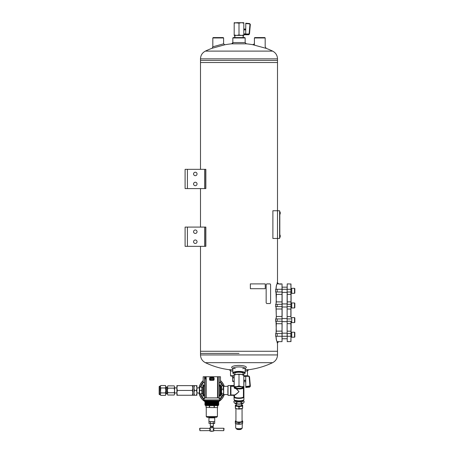 <?xml version="1.0" encoding="UTF-8"?>
<svg xmlns="http://www.w3.org/2000/svg" width="454" height="454" viewBox="0 0 454 454"><rect width="100%" height="100%" fill="white"/><g stroke="black" fill="none" stroke-linecap="round" stroke-linejoin="round"><path stroke-width="0.68" d="M200.498 62.516L200.498 169.336L200.498 62.516L277.502 62.516L200.498 62.516L200.498 60.399L239.003 60.399L200.498 60.399L200.498 58.85C200.64 55.337 202.268 52.755 205.378 51.109L272.621 51.109A77.889 77.889 0 0 0 265.567 48.147M200.498 188.586L200.498 227.091L200.498 188.586M200.498 246.34L200.498 351.277L277.502 351.277L200.498 351.277L200.498 246.34M187.411 169.336L185.101 169.336L185.101 188.586L204.737 188.586L204.737 169.336L187.411 169.336L187.411 188.586M204.737 169.336L205.861 169.336L205.861 188.586L204.737 188.586M193.569 173.956A1.731 1.731 0 0 0 196.168 175.454A1.731 1.731 0 0 0 196.168 172.452A1.731 1.731 0 0 0 193.569 173.956M193.569 183.966A1.731 1.731 0 0 0 196.168 185.465A1.731 1.731 0 0 0 196.168 182.463A1.731 1.731 0 0 0 193.569 183.966M187.411 227.091L185.101 227.091L185.101 246.34L204.737 246.34L204.737 227.091L187.411 227.091L187.411 246.34M204.737 227.091L205.861 227.091L205.861 246.34L204.737 246.34M193.569 231.71A1.731 1.731 0 0 0 196.168 233.214A1.731 1.731 0 0 0 196.168 230.212A1.731 1.731 0 0 0 193.569 231.71M193.569 241.721A1.731 1.731 0 0 0 196.168 243.219A1.731 1.731 0 0 0 196.168 240.223A1.731 1.731 0 0 0 193.569 241.721M232.84 37.966L233.225 37.58L244.774 37.58L245.16 37.966L232.84 37.966L232.84 43.72A77.889 77.889 0 0 0 224.844 44.776L212.177 48.243L212.818 46.79L212.818 37.966L223.601 37.966L223.601 43.839M234.19 376.094L230.916 376.094L230.53 375.708L234.19 375.708M247.47 369.931L247.47 375.708L243.815 375.708M245.16 371.009L247.47 371.009L248.627 369.715L245.16 369.715M232.84 369.715L229.378 369.715L230.53 371.009L232.84 371.009M265.215 46.796L266.22 48.385L252.742 44.696A77.889 77.889 0 0 0 245.16 43.72M224.844 44.776L223.612 43.834L212.761 46.807M245.16 42.562L232.84 42.562L231.688 43.822L246.318 43.822L245.16 42.562L245.16 37.966M242.708 368.693A6.163 1.595 180 0 0 244.768 367.984M233.231 367.984A6.163 1.595 180 0 0 235.291 368.693M245.16 368.739L246.091 367.791A7.315 1.895 180 0 0 239.003 365.43A7.315 1.895 180 0 0 231.909 367.791L232.84 368.739M244.973 368.932A6.163 1.595 180 0 0 245.16 368.54A6.163 1.595 180 0 0 239.003 366.946A6.163 1.595 180 0 0 232.84 368.54A6.163 1.595 180 0 0 233.033 368.932M243.111 373.631A4.245 1.101 180 0 0 243.083 373.052A4.245 1.101 180 0 0 239.003 372.257A4.245 1.101 180 0 0 234.922 373.052A4.245 1.101 180 0 0 234.894 373.631M243.111 374.402A5.777 1.493 180 0 0 244.564 373.756A5.777 1.493 180 0 0 239.003 371.86A5.777 1.493 180 0 0 233.435 373.756A5.777 1.493 180 0 0 234.894 374.402M244.564 373.756L244.939 373.409A6.163 1.595 180 0 0 245.16 372.984A6.163 1.595 180 0 0 239.003 371.389A6.163 1.595 180 0 0 232.84 372.984A6.163 1.595 180 0 0 233.067 373.409L233.435 373.756M204.896 246.34L204.896 227.091M204.896 188.586L204.896 169.336M200.498 58.85L277.502 58.85L277.502 60.399L239.003 60.399L277.502 60.399L277.502 210.747L272.882 210.747L272.882 238.463L277.502 238.463L277.502 210.747L279.619 210.747L279.619 238.463L277.502 238.463L277.502 283.103M239.003 353.394L200.498 353.394L239.003 353.394M223.601 37.966L223.215 37.58L213.204 37.58L212.818 37.966M279.908 234.934L280.033 237.323A2.906 2.906 0 0 0 280.231 236.653L280.231 235.66A2.906 2.906 0 0 0 280.033 234.99M279.619 211.127L279.619 238.083M279.812 236.926L279.812 212.285M279.908 211.836L280.033 214.22A2.906 2.906 0 0 0 280.231 213.556L280.231 212.557A2.906 2.906 0 0 0 280.033 211.893A2.906 2.906 0 0 1 280.231 212.557L280.135 212.671M254.405 37.966L265.181 37.966L264.796 37.58L254.785 37.58L254.405 37.966L254.405 45.042M278.291 341.652L277.144 342.804L277.144 341.652L282.025 341.652L282.025 283.898L277.581 283.898M277.144 342.804L277.502 342.804L277.502 354.937C277.36 358.456 275.737 361.038 272.621 362.684L205.378 362.684A77.889 77.889 0 0 0 230.53 369.851M275.606 318.935L275.606 321.245L277.167 321.245L277.167 318.935L275.606 318.935M278.291 283.898L278.66 283.898L277.502 282.74L277.144 282.74L277.144 283.898L278.291 283.898L277.144 282.74M275.606 289.289L275.606 291.984L277.167 291.984L277.167 289.289L275.606 289.289M275.606 304.305L275.606 306.615L277.167 306.615L277.167 304.305L275.606 304.305M275.606 333.565L275.606 336.261L277.167 336.261L277.167 333.565L275.606 333.565M277.167 333.565L282.121 333.565L282.121 331.176M282.121 333.565L282.025 341.652M290.98 316.546L290.98 283.994L287.223 283.898L287.127 291.984L287.127 289.289L282.121 289.289L282.025 283.898L278.66 283.898M277.167 289.289L282.121 289.289L282.121 291.984L277.167 291.984M282.121 316.546L282.121 291.984M277.036 341.539L277.207 341.652C276.628 341.334 276.248 339.535 276.072 336.261M277.127 341.567C276.548 341.266 276.168 339.496 275.992 336.261M275.992 289.289C276.168 286.048 276.548 284.278 277.127 283.977M276.072 289.289C276.248 285.997 276.628 284.198 277.207 283.898L277.036 284.011M275.992 304.305L276.316 301.904L275.992 291.984M275.992 318.935L276.316 316.534L275.992 306.615M275.992 333.565L276.316 331.165L275.992 321.245M276.072 321.245L276.395 323.708L282.025 323.708L282.025 316.472L276.395 316.472L276.072 318.935M276.316 323.645L276.072 333.565M282.121 323.628L282.025 331.102L276.316 331.165M276.072 306.615L276.316 316.534M276.072 291.984L276.395 294.447L276.072 304.305M279.562 284.125L280.833 284.125L279.562 284.125M290.98 321.245L290.98 341.55L287.223 341.652L287.223 336.261L290.878 336.261L290.878 333.565L287.223 333.565L287.223 341.652M287.127 291.984L287.127 336.261L277.167 336.261M287.223 283.898L287.127 289.289L290.878 289.289L290.878 294.447L287.127 294.368M287.127 304.305L287.127 333.565M290.98 306.615L290.878 304.305L287.223 304.305L287.223 291.984L290.98 291.984M291.173 303.011L290.98 302.534M290.98 302.222L290.98 301.377M291.173 301.377L290.98 300.225M291.173 300.225L290.98 299.067M291.173 299.067L290.98 297.909M290.98 297.603L290.98 296.757M290.98 296.451L290.98 295.599M291.173 295.599L290.98 295.185M291.173 330.262L290.98 329.945M291.173 322.533L290.98 323.015M290.98 323.322L290.98 324.167M290.98 324.479L290.98 325.325M291.173 325.325L290.98 326.477M291.173 326.477L290.98 327.635M290.98 327.941L290.98 328.792M290.98 329.099L291.173 329.945M290.98 333.565L290.878 323.708L287.127 323.628M287.127 316.546L290.878 316.472L290.878 309.078L287.127 308.998M290.98 301.916L290.98 294.368M290.878 283.898L290.98 289.289M290.98 336.261L290.878 341.652M287.127 301.916L290.878 301.836L290.98 304.305M287.127 306.615L290.878 306.615L290.98 308.998M287.127 321.245L290.878 321.245L290.98 323.628M290.98 331.624L290.98 332.027M291.173 331.624L290.98 330.484M290.98 295.06L291.173 294.498M291.173 294.481L290.98 293.522M291.173 324.479L291.173 324.167M291.173 323.322L291.173 323.015M291.173 329.099L291.173 328.792M291.173 327.941L291.173 327.635M290.98 312.925L290.98 312.619M290.98 314.083L290.98 313.776M290.98 315.235L290.98 314.928M290.98 317.238L290.98 317.55M290.98 316.086L290.98 316.393M290.98 311.467L290.98 311.773M290.98 310.309L290.98 310.615M290.98 308.306L290.98 307.999M290.98 309.463L290.98 309.157M291.173 296.451L291.173 296.757M291.173 297.603L291.173 297.909M291.173 302.222L291.173 302.534M291.746 288.381L290.98 288.404M290.98 288.381L291.746 288.404M291.746 293.329L291.746 288.324L294.521 288.324L294.521 293.329L291.746 293.329M294.521 293.329L294.828 293.023L294.828 288.631L294.521 288.324M291.746 303.011L290.98 303.034M291.093 303.011L291.746 303.034M287.127 303.919L282.121 303.919M291.746 307.96L291.746 302.954L294.521 302.954L294.521 307.96L291.746 307.96M294.521 307.96L294.828 307.653L294.828 303.266L294.521 302.954M291.746 317.647L290.98 317.664L291.746 317.664M287.127 318.549L282.121 318.549M291.746 322.59L291.746 317.584L294.521 317.584L294.521 322.59L291.746 322.59M294.521 322.59L294.828 322.283L294.828 317.896L294.521 317.584M291.366 332.277L290.98 332.294M291.093 332.277L291.746 332.294M287.127 333.179L282.121 333.179M291.746 337.22L291.746 332.214L294.521 332.214L294.521 337.22L291.746 337.22M294.521 337.22L294.828 336.913L294.828 332.527L294.521 332.214M291.746 317.641L291.366 317.647M279.908 237.38L280.033 237.323A2.906 2.906 0 0 0 280.231 236.653L280.135 235.768M232.573 376.094L232.647 381.434L234.19 381.434M232.647 377.518L234.19 377.518M232.647 378.04L234.19 377.632M234.19 381.32L232.647 380.912M243.815 375.952L248.73 375.952L249.518 376.746L250.336 385.94L249.626 387.131L250.336 386.382L249.632 387.12L245.773 387.449L245.739 376.36L243.815 376.36M245.739 381.224L245.773 382.03M248.73 375.957L249.518 376.746L248.747 376.02L245.739 376.02L245.739 376.36M243.815 375.452L241.409 374.374A4.812 1.243 180 0 1 243.265 374.879L243.815 375.146L243.815 386.592L241.409 386.649L239.003 385.872L236.596 386.649L234.19 386.592L234.19 387.727A4.812 1.243 -0 0 1 236.596 386.649A4.812 1.243 -0 0 1 241.409 386.649A4.812 1.243 -0 0 1 243.815 387.727L243.815 388.034L243.815 387.727A4.812 1.243 -0 0 1 243.265 388.306A4.812 1.243 -0 0 1 241.409 388.806A4.812 1.243 -0 0 1 236.596 388.806A4.812 1.243 -0 0 1 234.741 388.306A4.812 1.243 -0 0 1 234.19 387.727M239.003 374.431L236.596 374.374A4.812 1.243 180 0 1 241.409 374.374L239.003 374.431L239.003 385.872M243.815 386.592L243.815 387.727M234.19 375.452L234.741 374.879A4.812 1.243 180 0 1 236.596 374.374L234.19 375.152L234.19 386.592M243.094 387.727A4.092 1.061 -0 0 1 238.446 388.777A4.092 1.061 -0 0 1 235.059 387.444A4.092 1.061 -0 0 1 239.003 386.666A4.092 1.061 -0 0 1 242.947 387.444A4.092 1.061 -0 0 1 243.094 387.727M234.894 373.075L234.894 374.805M242.697 387.273A3.706 0.959 -0 0 1 242.708 387.353A3.706 0.959 -0 0 1 239.003 388.318A3.706 0.959 -0 0 1 235.291 387.353A3.706 0.959 -0 0 1 235.308 387.273M249.518 376.746L250.33 386.32M250.33 385.877L245.773 386.575M243.815 34.754L248.718 34.754L248.747 34.373L245.739 34.373L245.739 29.902L243.815 29.902M245.773 23.216L249.632 23.551L245.773 23.216L245.739 29.902M249.745 31.093L250.33 24.385L249.484 34.05L249.518 33.675L248.747 34.373L248.747 33.999L245.739 33.999M239.003 34.975L241.409 35.406L234.19 35.406L234.19 34.975L236.596 35.406L239.003 34.975L239.003 23.131L241.409 22.7L243.815 22.7L243.815 35.406L241.409 35.406L243.815 34.975M234.19 34.975L234.19 23.131L236.596 22.7L241.409 22.7L243.815 23.131M234.19 23.131L234.19 22.7L239.003 23.131M234.894 37.58L234.894 35.406M250.33 24.385L249.632 23.551L250.33 24.385L249.95 24.329L249.132 33.613L249.518 33.675M243.616 388.13L243.429 397.006L243.809 397.398L243.872 396.921L243.809 384.01M234.128 385.395L233.941 385.894L230.53 386.059L230.53 395.349L233.941 395.303L234.321 395.53L234.196 397.398L234.383 395.099L230.916 395.099L233.941 395.162L234.094 399.554A4.909 1.271 0 0 0 239.003 400.825A4.909 1.271 0 0 0 243.912 399.554L243.912 381.723M230.621 385.565L234.094 385.497L233.941 386.121L230.916 385.894M234.196 384.01L234.19 384.305M236.392 388.772L239.003 391.615C236.682 393.907 235.206 395.082 234.57 395.139L234.446 394.969C235.183 394.827 236.699 393.709 239.003 391.615L236.148 388.732M230.53 386.059L230.916 386.405L230.916 394.969L234.383 394.957M227.834 391.666L228.027 395.349L228.027 385.531L227.834 391.666M234.19 386.405L230.723 386.229L230.916 394.957M230.723 386.229L234.19 386.184M234.19 385.735L234.128 384.277M223.3 389.18L223.629 391.535L223.3 395.162L223.669 394.6L223.669 386.286L223.3 385.724L223.3 389.18L221.927 389.18L221.546 391.535L221.631 386.059M221.546 394.532L221.546 391.535L221.927 393.896L221.546 394.532L221.927 395.162L221.631 394.827M221.546 386.354L221.927 385.724L221.546 387.449L221.927 389.18M223.3 393.896L221.927 393.896M223.3 395.162L221.927 395.162M223.3 385.724L221.927 385.724M219.14 382.359L220.496 382.359L220.496 376.746L219.134 376.718L219.151 397.914L219.066 376.718L203.171 376.746L203.171 382.359L204.533 382.359M204.533 385.452L204.425 382.359M204.425 398.856L204.527 395.434M204.328 400.161L219.344 400.161L204.328 400.161L204.425 401.03L219.248 401.03L204.328 400.933M204.476 399.974L219.197 399.974M204.476 397.205L204.476 398.856M219.14 385.452L220.116 385.401M219.248 398.856L219.248 395.485L220.116 395.485M219.14 385.474L220.116 385.474L220.116 384.856L220.786 384.856L220.786 396.047L220.116 396.047L220.116 395.582L220.786 395.582M219.14 386.167L220.116 386.167L220.116 395.582M210.196 377.802L213.471 377.802M219.197 397.205L219.197 398.856M219.248 385.401L219.248 382.359M219.1 376.763C220.962 376.735 220.962 376.735 219.1 376.763M204.572 376.763C202.711 376.735 202.711 376.735 204.572 376.763M210.191 379.26L210.304 378.795L212.273 378.483L213.414 378.976L212.273 379.686L210.191 379.26M220.116 384.856L220.786 384.856M204.425 385.401L203.557 385.401M204.533 385.474L203.557 385.474L203.557 384.896L202.887 384.896L202.887 396.081L203.557 396.081L202.887 396.024M204.533 386.167L203.557 386.167L203.557 394.713L204.527 394.713M204.527 395.411L203.557 395.411L203.557 396.024M204.425 395.485L203.557 395.485M203.557 384.896L202.887 384.896M204.005 398.856L203.557 398.873L203.596 399.934L220.077 399.934L220.116 398.873L219.14 398.856L219.14 397.931L204.533 397.931L204.533 398.856L204.005 398.856A11.492 11.492 0 0 1 200.85 393.817M217.517 400.048L203.687 400.031L217.517 400.048M210.486 377.864L213.425 377.796A0.335 0.335 0 0 1 213.76 378.131L213.76 379.635A0.335 0.335 0 0 1 213.425 379.97L210.247 379.97A0.335 0.335 0 0 1 209.913 379.635L209.913 378.131A0.335 0.335 0 0 1 210.247 377.796L210.486 377.966M219.066 397.886L204.521 397.914L204.555 376.718M210.247 380.304A0.67 0.67 0 0 1 209.578 379.635L209.578 378.131A0.67 0.67 0 0 1 210.247 377.467L213.425 377.467A0.67 0.67 0 0 1 214.095 378.131L214.095 379.635A0.67 0.67 0 0 1 213.425 380.304L210.247 380.304L210.247 379.97M205.815 378.869L204.709 378.903L205.276 377.359L205.815 378.869L204.709 378.903M219.157 397.199L219.163 398.856M204.51 398.856L204.51 397.199M204.919 378.642L205.276 377.359M205.259 377.677L205.6 378.642M223.754 428.258L224.06 428.57L223.754 430.676L223.754 428.258L213.789 428.258L213.76 427.787L209.913 427.787L209.93 428.27M213.76 431.045L209.913 431.045A7.315 7.315 0 0 0 211.836 431.3L213.76 431.045L213.743 430.664M210.327 429.081L209.884 429.121L210.327 429.081M199.919 428.258L199.612 428.57L199.919 430.676L199.919 428.258L209.981 428.377M210.202 428.729L209.884 428.78L210.202 428.729M210.247 428.837L209.884 428.888L210.247 428.837M210.247 428.951L209.884 428.951L210.23 428.888M210.293 428.956L209.884 428.956M210.31 429.189L209.884 429.189L210.298 429.121M210.355 429.206L209.884 429.206M210.327 429.314L209.884 429.336L210.321 429.246M210.372 429.336L209.884 429.336M210.338 429.439L209.884 429.467L210.333 429.37M210.378 429.467L209.884 429.467M210.333 429.563L209.884 429.563L210.338 429.495M210.372 429.598L209.884 429.598M210.355 429.728L209.884 429.745L210.327 429.626M209.884 429.859L210.31 429.745M210.264 429.932L209.884 429.932L210.281 429.87M210.293 429.978L209.884 429.978M210.23 430.046L209.884 430.046L210.247 429.983M210.185 430.154L209.884 430.205L210.185 430.154M209.952 430.619L209.913 431.045M213.374 429.813L213.789 429.859M213.692 430.557L223.754 430.676M213.482 430.154L213.789 430.154L213.465 430.097M213.442 430.046L213.789 429.932L213.425 429.983M213.318 429.728L213.789 429.745L213.318 429.728L213.38 428.956L213.789 429.002L213.408 429.002M213.425 428.837L213.789 428.888L213.425 428.837M213.482 428.78L213.789 428.729L213.482 428.78M213.374 429.121L213.789 429.121L213.391 429.064M213.352 429.246L213.789 429.246L213.363 429.189M213.34 429.37L213.789 429.37L213.346 429.314M213.335 429.495L213.789 429.495L213.335 429.439M213.346 429.626L213.789 429.563L213.34 429.563M213.789 429.728L213.352 429.688M211.74 421.704L209.742 421.704M213.93 421.704L211.933 421.704M209.646 423.571L214.691 423.469L214.691 421.806L214.027 421.704M209.646 421.704L208.982 421.806L209.646 421.704M206.059 407.329L211.836 407.573L206.059 407.329L206.059 405.649L206.161 407.329M211.836 407.573L215.922 407.573L211.836 407.573M215.922 407.573L217.614 407.573L217.511 405.649L217.614 407.329M209.345 405.649L209.345 407.329M214.089 407.329L214.089 405.649L209.583 405.649L209.583 407.329M214.328 405.649L214.328 407.329M214.629 421.704L208.948 421.607L214.629 421.704M208.948 417.856L214.725 417.856L215.304 417.277L208.369 417.277L208.948 417.856L208.948 421.607M216.649 417.277L207.024 417.277L206.252 416.505L217.421 416.505L216.649 417.277M218.187 405.649L205.39 405.553L218.187 405.649M218.283 405.553L218.283 405.206L205.39 405.206L205.39 405.553M218.283 405.206L205.39 405.206M218.419 404.684L205.253 404.554L218.419 404.554L218.737 404.872L204.936 404.945M218.419 404.554L205.253 404.554M218.419 404.105L205.253 403.975L218.419 403.975L218.737 404.293L204.936 404.366M218.419 403.975L205.253 403.975M218.419 403.532L205.253 403.396L218.419 403.396L218.737 403.714L204.936 403.788M218.419 403.396L205.253 403.396M218.419 402.953L205.253 402.817L218.419 402.817L218.737 403.135L204.936 403.214M218.419 402.817L205.253 402.817M218.419 402.375L205.253 402.244L218.419 402.244L218.737 402.562L204.936 402.636M218.419 402.244L205.253 402.244M199 393.079A13.104 13.104 0 0 0 205.27 401.784L218.419 401.665L218.737 401.983L204.936 402.057M218.419 401.665L204.936 401.478A13.007 13.007 0 0 1 199.102 393.079M218.38 401.03L205.39 401.126L218.737 401.404L205.253 401.665M210.406 423.469L210.406 421.806M208.982 423.469L208.982 421.806L209.362 421.704M213.267 423.469L213.267 421.806M214.691 423.469L214.027 423.571L214.691 423.469M210.684 427.594L212.983 427.594L212.983 426.55L210.684 426.55L210.497 427.787M212.983 426.55L213.374 426.164L210.298 426.164L210.684 426.55M211.74 423.571L209.742 423.571M213.93 423.571L211.933 423.571M210.321 429.688L209.884 429.745M210.281 429.064L209.884 429.081M209.884 430.619L199.919 430.676M213.789 428.951L213.38 428.956M213.789 429.081L213.346 429.081M213.789 429.206L213.318 429.206M213.789 429.336L213.301 429.336M213.789 429.467L213.295 429.467M213.789 429.598L213.301 429.598M213.789 429.978L213.38 429.978M167.452 393.34L166.624 393.822L166.624 387.063L165.789 387.063M167.452 390.718L167.844 392.733L174.2 392.733L174.591 393.743L174.2 395.025L174.591 394.021L174.2 395.025L167.844 395.025L167.452 394.021L167.452 386.865L167.844 385.86L167.452 386.865L167.844 385.86L174.2 385.86L174.591 386.865L174.2 385.86M167.844 392.733L167.452 393.743M167.452 394.021L167.844 395.025L167.452 394.021M174.2 392.733L174.591 390.718L174.2 388.147L167.844 388.147L167.452 390.168M174.2 388.147L174.591 386.865M167.452 387.143L167.844 388.147M174.591 390.168L174.591 387.143M174.591 393.743L174.591 390.718M159.558 386.167L159.558 394.719L159.172 394.333L159.172 386.547L160.393 386.167L160.778 385.503L165.409 385.503L165.789 386.74L165.789 386.167L165.409 385.503L165.789 386.74L165.789 390.44L165.409 387.971L165.789 386.74M165.409 395.383L165.789 394.719L165.789 390.44L165.409 392.914L160.778 392.914L160.393 394.146L160.778 395.383L165.409 395.383L165.789 394.146L165.409 392.914M159.558 394.719L160.393 394.719L160.778 395.383L160.393 394.146L160.778 387.971L165.409 387.971M160.778 392.914L160.393 390.44L160.393 386.74L160.778 387.971M160.778 385.503L160.393 386.74L160.393 386.167M160.393 394.719L160.393 394.146M220.496 382.166A11.98 11.98 0 0 1 222.846 385.724M222.846 395.162A11.98 11.98 0 0 1 220.105 399.111M203.568 399.111A11.98 11.98 0 0 1 200.339 393.817M200.339 387.069A11.98 11.98 0 0 1 203.171 382.166M218.737 401.404L218.737 401.478A13.007 13.007 0 0 0 224.18 394.549M224.18 386.337A13.007 13.007 0 0 0 220.496 380.741M203.171 380.741A13.007 13.007 0 0 0 199.102 387.807M218.402 401.784A13.104 13.104 0 0 0 224.282 394.549M224.282 386.337A13.104 13.104 0 0 0 220.496 380.611M203.171 380.611A13.104 13.104 0 0 0 199 387.807M234.792 400.32L233.918 401.308L233.918 402.233L234.622 403.067L236.46 403.373C238.151 404.23 239.848 404.23 241.539 403.373L243.378 403.067L244.082 402.233L244.082 401.308L243.213 400.32M236.46 403.373L236.46 402.448C235.609 401.205 234.758 400.825 233.918 401.308M241.539 403.373L241.539 402.448L239.003 401.79L236.46 402.448M241.539 402.448C242.379 401.211 243.231 400.831 244.082 401.308M243.378 403.067L243.066 403.362A4.217 1.09 180 0 1 239.003 404.162A4.217 1.09 180 0 1 234.939 403.362L234.622 403.067M243.185 400.332A4.217 1.09 180 0 1 239.003 401.563A4.217 1.09 180 0 1 234.82 400.332M243.111 400.366L243.111 400.473A4.109 1.061 180 0 1 239.003 401.535A4.109 1.061 180 0 1 234.894 400.473L234.894 400.366M241.642 403.924L241.642 405.246A2.639 0.681 0 0 1 239.003 405.927A2.639 0.681 0 0 1 236.364 405.246L236.364 403.924M235.337 408.305L235.751 408.515A3.666 0.948 0 0 0 237.17 408.895A3.666 0.948 0 0 0 240.836 408.895A3.666 0.948 0 0 0 242.249 408.515L237.17 408.895L235.433 408.35L235.337 406.239L237.17 406.256A3.666 0.948 0 0 0 240.836 406.256L239.099 406.801L237.17 406.256A3.666 0.948 0 0 1 235.337 405.433L235.337 406.239M242.061 408.594L242.061 421.272A3.059 0.794 180 0 1 239.003 422.067A3.059 0.794 180 0 1 235.938 421.272L235.938 408.26M242.061 420.75A3.666 0.948 180 0 1 242.249 420.835A3.666 0.948 180 0 1 242.669 421.272A3.666 0.948 180 0 1 240.836 422.095A3.666 0.948 180 0 1 237.17 422.095A3.666 0.948 180 0 1 235.337 421.272A3.666 0.948 180 0 1 235.751 420.835A3.666 0.948 180 0 1 235.938 420.75M242.669 423.19L242.249 423.627A3.666 0.948 0 0 1 240.836 424.013A3.666 0.948 0 0 1 237.17 424.013A3.666 0.948 0 0 1 235.751 423.627L240.836 424.013L242.572 423.469L242.572 422.124L239.099 422.64L235.433 422.124L235.433 421M242.572 422.124L242.669 421.04L242.249 420.835M235.337 423.423L235.337 422.078M235.337 422.385L235.337 421.04L235.751 420.835M242.669 422.385L242.669 421.272M242.572 423.469L242.669 422.078M235.433 405.155L235.337 405.433A3.666 0.948 0 0 1 235.751 404.991L235.337 405.201L235.337 407.266M242.572 408.35L242.572 406.279L240.836 406.256A3.666 0.948 0 0 0 242.669 405.433L242.669 408.305M242.669 407.266L242.669 405.433A3.666 0.948 0 0 0 242.249 404.991A3.666 0.948 0 0 0 241.642 404.775M236.364 404.775A3.666 0.948 0 0 0 235.751 404.991M242.266 428.014A3.263 0.846 180 0 1 242.147 428.213L242.322 423.378M243.111 36.581A4.279 1.107 0 0 1 243.282 36.865L243.282 35.406M243.282 36.865L243.282 36.922A4.279 1.107 0 0 1 243.111 37.205M234.894 37.205A4.279 1.107 0 0 1 234.724 36.922L234.724 35.406M234.724 36.865A4.279 1.107 0 0 1 234.894 36.581M192.337 385.628L177.332 385.628L176.901 388.034L177.332 390.44L176.901 392.846L177.332 395.252L192.337 395.252L192.768 392.846L192.337 390.44L192.768 388.034L192.337 385.628L192.768 385.628L192.768 395.252L192.337 395.252M177.332 390.44L192.337 390.44M194.42 390.44L193.989 392.846L193.989 385.628L194.42 385.628L193.989 388.034L194.42 390.44L196.497 390.44L196.923 392.846L196.497 395.252L196.923 395.252L196.923 388.034L196.497 390.44M194.42 395.252L193.989 395.252L193.989 392.846L194.42 395.252L196.497 395.252M177.332 395.252L176.901 395.252L176.901 392.846L174.591 393.079M177.332 385.628L176.901 385.628L176.901 388.034L174.591 387.807M194.42 385.628L196.923 385.628L196.923 388.034L199.232 387.807M196.497 385.628L196.923 388.034M176.901 392.846L176.901 388.034M199.232 393.079L196.923 392.846M266.691 303.533L266.152 302.761L266.702 303.533L270.164 303.533L270.607 302.761L270.607 284.669L270.164 283.898L266.702 283.898L266.158 284.669L266.702 283.898M266.158 302.761L266.158 284.669L266.158 302.761M201.621 387.069L201.922 388.755L201.922 387.069L199.641 387.069L199.641 390.44L201.621 390.44L201.922 392.131L201.621 393.817L201.922 393.817L201.922 388.755L201.621 390.44M199.641 390.44L199.641 393.817L201.621 393.817M199.34 393.817L199.34 387.069M202.887 393.692L201.922 393.709L201.922 392.131M201.922 388.755L201.922 387.171L202.887 387.188M250.375 283.898L265.255 283.898L265.255 288.71L250.375 288.71L250.347 283.898L250.375 288.71M205.378 362.684C202.268 361.038 200.64 358.456 200.498 354.937L277.502 354.937M282.121 306.615L277.167 306.615M282.121 304.305L277.167 304.305M282.121 321.245L277.167 321.245M282.121 318.935L277.167 318.935M276.316 309.015L282.121 308.998M276.316 294.385L282.121 294.368M276.316 301.904L282.121 301.916M290.98 318.935L287.127 318.935M290.98 331.176L287.127 331.176M245.739 380.225L243.815 380.225M245.739 380.594L243.815 380.594M249.132 376.707L249.95 385.832M248.747 376.326L245.739 376.326M245.773 387.024L249.632 386.689L249.598 386.246M245.739 376.088L243.815 376.088M249.626 387.131L245.773 387.449M245.739 33.902L243.815 33.902M245.739 29.567L243.815 29.567M248.747 33.999L249.132 33.613M249.95 24.329L249.598 23.909L245.773 23.574M245.739 34.237L243.815 34.237M249.632 23.551L249.598 23.909M243.809 397.398A4.909 1.271 180 0 1 239.003 398.408A4.909 1.271 180 0 1 234.196 397.398M234.128 396.921L234.128 395.213M234.19 381.581A4.909 1.271 180 0 1 234.105 381.434L234.094 385.514M243.429 388.221L243.429 397.006A4.523 1.169 180 0 1 239.003 397.937A4.523 1.169 180 0 1 234.57 397.006L234.383 394.969M234.377 399.98A4.716 1.22 0 0 0 239.003 400.961A4.716 1.22 0 0 0 243.628 399.98M230.916 394.969L230.53 395.349L228.027 395.349M233.941 385.577L228.027 385.531M234.321 395.53L233.941 395.162M243.684 388.096L243.872 396.921M243.616 397.199A4.716 1.22 180 0 1 239.003 398.169A4.716 1.22 180 0 1 234.383 397.199M230.598 395.332L230.916 395.162M219.14 394.946L220.116 394.946M219.14 395.406L220.116 395.406M220.116 386.689L220.786 386.689M220.116 386.825L220.786 386.825M203.557 386.689L202.887 386.689M203.557 394.197L202.887 394.197M203.557 386.825L202.887 386.825M203.557 394.061L202.887 394.061M204.606 397.886L204.606 376.718M219.01 397.886L219.01 376.718M217.806 397.874L217.806 376.718M217.506 397.874L217.506 376.718M206.167 397.874L206.167 376.718M205.866 397.874L205.866 376.718M204.663 397.886L204.663 376.718M210.486 377.904L213.181 377.904M209.913 379.635L209.578 379.635M209.913 378.131L209.578 378.131M210.247 377.796L210.247 377.467M213.425 377.796L213.425 377.467M213.76 378.131L214.095 378.131M213.76 379.635L214.095 379.635M213.425 379.97L213.425 380.304M218.419 401.796L204.936 401.983M220.003 382.359A11.492 11.492 0 0 1 222.312 385.724M222.312 395.162A11.492 11.492 0 0 1 219.662 398.856M200.85 387.069A11.492 11.492 0 0 1 203.67 382.359M237.209 408.901A3.059 0.794 0 0 0 240.796 408.901M235.433 423.469L235.433 422.124M238.906 423.985L238.906 422.64M239.099 423.985L239.099 422.64M238.906 408.867L238.906 406.801M235.433 408.35L235.433 406.279M239.099 408.867L239.099 406.801M236.364 405.167A2.832 0.732 0 0 0 236.171 405.433A2.832 0.732 0 0 0 239.525 406.154A2.832 0.732 0 0 0 241.642 405.167M237.363 429.382A2.088 0.539 0 0 0 240.643 429.382M242.322 427.855A3.32 0.857 180 0 1 239.003 428.712A3.32 0.857 180 0 1 235.683 427.855L236.863 429.149A2.225 0.573 0 0 0 239.003 429.569A2.225 0.573 0 0 0 241.142 429.149L242.147 428.213A3.263 0.846 180 0 1 239.003 428.831A3.263 0.846 180 0 1 235.859 428.213A3.263 0.846 180 0 1 235.739 428.014M242.044 423.718A3.32 0.857 180 0 1 239.003 424.235A3.32 0.857 180 0 1 235.955 423.718M232.84 42.562L232.84 40.809M212.438 48.147A77.889 77.889 0 0 0 205.378 51.109M277.502 58.85C277.36 55.337 275.737 52.755 272.621 51.109M230.53 369.931L230.53 375.708M246.704 369.931A77.889 77.889 0 0 0 272.621 362.684M200.498 354.937L200.498 351.277M252.742 44.696L254.416 43.839M232.84 368.54L232.84 372.984M245.16 368.54L245.16 372.984M280.135 236.54L280.231 235.677M265.181 37.966L265.181 46.785M277.502 342.804L278.66 341.652M282.121 287.172L287.127 287.172M282.121 338.763L287.127 338.763M291.746 293.273L290.98 293.273L291.746 293.273M287.127 292.37L282.121 292.37M291.746 307.903L290.98 307.903L291.746 307.903M287.127 307L282.121 307M291.746 322.533L290.98 322.533M287.127 321.631L282.121 321.631M291.746 337.163L290.98 337.163M245.739 381.723L243.815 381.723M234.741 388.306L234.19 388.034M243.265 388.306L243.815 388.034M243.111 373.075L243.111 374.805M245.739 29.05L243.815 29.05M243.111 37.58L243.111 35.406M248.718 34.754L249.484 34.05M234.082 395.366L230.916 395.303M243.912 399.554C243.577 399.492 245.12 400.655 239.003 400.967L234.695 400.269L234.094 399.554M227.834 386.337L223.669 386.337M227.834 394.549L223.669 394.549M220.786 393.743L221.546 393.743M220.786 387.143L221.546 387.143M214.311 421.704L214.691 421.806M214.725 417.856L214.725 421.607M206.252 407.573L206.252 416.505M217.421 407.573L217.421 416.505M205.253 404.684L204.936 404.872M205.253 404.105L204.936 404.293M205.253 403.532L204.936 403.714M205.253 402.953L204.936 403.135M205.253 402.375L204.936 402.562M205.293 401.03L204.936 401.404M219.344 400.161L219.344 400.933M210.298 423.571L210.298 426.164M213.374 423.571L213.374 426.164M165.789 393.822L166.624 393.822M167.452 387.546L166.624 387.063M242.249 404.991L242.669 405.201M235.683 427.855L235.683 423.593M236.863 429.149C236.324 429.66 241.636 429.66 241.142 429.149M193.989 385.628L192.768 385.628M193.989 395.252L192.768 395.252"/></g></svg>
